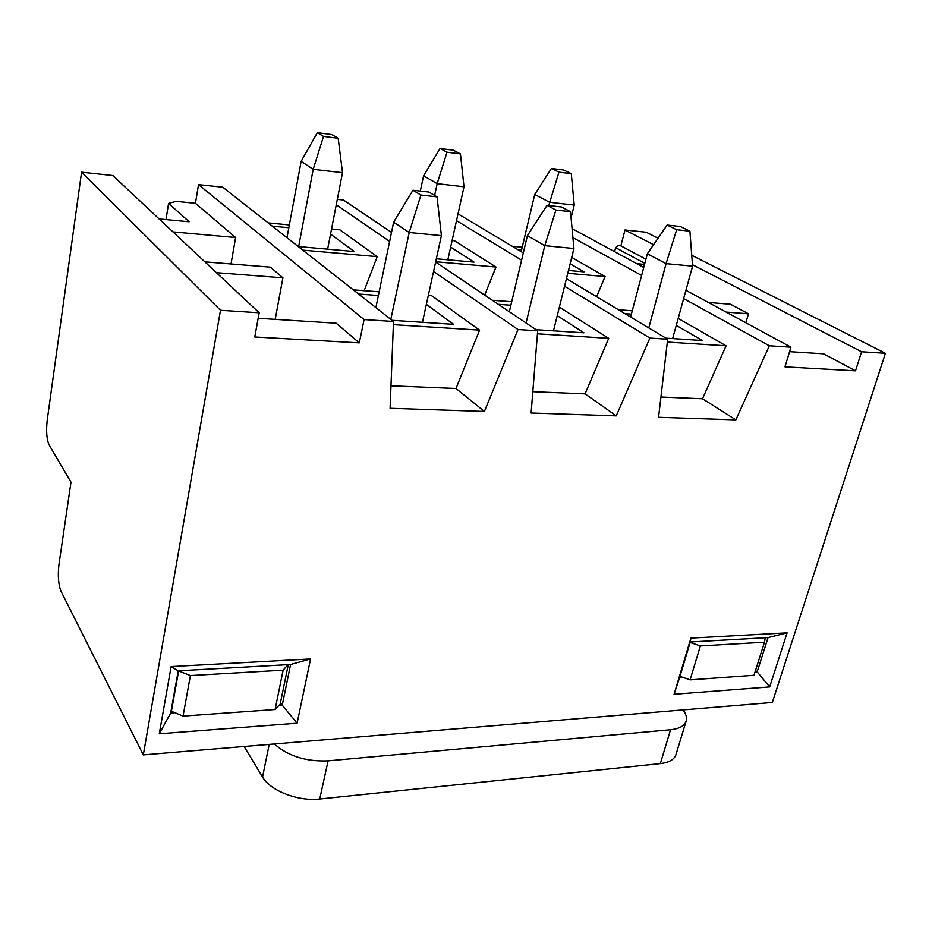 <?xml version="1.0" encoding="UTF-8"?>
<svg xmlns="http://www.w3.org/2000/svg" width="932" height="932" viewBox="0 0 932 932"><rect width="100%" height="100%" fill="white"/><g stroke="black" fill="none" stroke-linecap="round" stroke-linejoin="round"><path stroke-width="1.4" d="M159.139 218.95L189.149 221.769L168.576 203.386L176.206 201.382L195.452 203.304L198.516 184.629L222.795 187.215L393.502 321.47L390.1 408.286L484.407 411.455L518.006 329.532L433.555 271.538M231.02 263.966L235.621 237.52L172.933 231.893M235.621 237.52L195.452 203.304M204.877 261.857L270.397 267.146L282.92 277.818L216.41 272.668M258.164 318.301L336.219 323.206L359.298 342.86L364.086 319.571L198.516 184.629M259.178 312.779L220.488 310.274L143.318 754.897L61.104 591.459C58.39 584.69 57.679 575.743 58.949 564.582L70.983 482.182L49.221 445.112C46.67 439.473 46.006 431.143 47.217 420.134L81.573 172.187L112.819 175.519L259.178 312.779L254.762 336.976L359.298 342.86M769.681 686.919L674.081 694.258L690.892 638.105L787.097 632.84L769.681 686.919L757.168 671.856L768.05 637.604L690.251 641.985L679.684 677.296L682.142 677.121M297.098 723.209L159.279 733.787L171.139 666.566L310.577 658.936L297.098 723.209L282.245 705.186L290.586 664.493L178.233 670.819L170.696 713.015L174.261 712.77M518.006 329.532L537.682 330.802L531.112 413.016L616.273 415.87L649.895 338.06L667.673 339.213L658.563 417.291L735.849 419.878L769.343 345.784L790.93 347.182L784.989 366.847L855.518 370.82L861.587 351.76L885.4 353.298L772.325 702.472L143.318 754.897M393.502 321.47L364.086 319.571M391.51 232.394L343.465 200.042L337.314 199.39M644.827 263.36L615.621 247.667L618.324 245.594L620.875 245.85L624.976 229.983L646.26 232.243L658.05 238.219M81.573 172.187L220.488 310.274M645.923 259.189L620.875 245.85M644.548 264.397L636.766 263.663M708.367 302.457L730.513 304.24L748.466 313.793L726.11 312.069M789.567 351.667L823.585 353.81L855.518 370.82M861.587 351.76L692.476 264.723M653.588 244.708L624.976 229.983M885.4 353.298L691.754 255.275M790.93 347.182L685.929 290.295M643.744 267.449L572.073 228.62M769.343 345.784L683.645 298.601M641.624 275.453L572.912 237.613M426.367 304.38L453.558 324.324L392.034 320.317M358.622 294.034L378.404 295.491M330.557 234.118L354.3 251.524L298.263 246.561M272.319 226.161L288.838 227.734M393.374 324.651L479.584 330.126L431.702 295.747L428.312 295.502M353.333 289.875L379.161 291.809M390.986 385.801L455.993 388.504L484.407 411.455M455.993 388.504L479.584 330.126M364.167 290.691L377.215 256.638L339.796 229.773L331.547 228.981M289.351 224.938L268.195 222.911M377.215 256.638L302.784 250.125M389.646 241.4L336.266 204.749M537.682 330.802L435.617 262.09M557.254 315.645L583.933 332.806L536.028 329.695M498.352 304.321L510.876 305.242M450.657 247.096L474.027 262.125L436.339 258.793M537.438 333.807L608.724 338.328L559.375 307.117M492.376 300.302L511.703 301.747M532.824 391.696L585.086 393.863L616.273 415.87M585.086 393.863L608.724 338.328M484.675 295.106L495.975 267.018L454.455 240.747L452.113 240.526M495.975 267.018L435.698 261.752M649.895 338.06L564.547 286.252M521.582 260.168L456.505 220.674M667.673 339.213L566.435 278.68M523.306 252.898L458.008 213.871M596.608 296.726L605.089 276.559L567.774 273.297M605.089 276.559L571.712 257.453M678.193 318.395L726.075 345.795L702.507 398.756L735.849 419.878M522.223 247.236L512.239 246.281M618.382 309.739L632.269 310.787M570.128 263.814L584.026 271.864L568.473 270.49M517.435 249.392L521.617 249.788M660.928 397.02L702.507 398.756M667.347 342.056L726.075 345.795M676.271 325.361L702.413 340.518L665.891 338.141M624.906 313.641L631.383 314.119M755.025 672.007L757.168 671.856L755.514 670.457M787.097 632.84L768.05 637.604M690.892 638.105L690.251 641.985M679.684 677.296L674.081 694.258M745.856 322.763L748.466 313.793M614.596 251.652L615.621 247.667M278.936 705.419L282.245 705.186L280.497 702.577M310.577 658.936L290.586 664.493M171.139 666.566L178.233 670.819M170.696 713.015L159.279 733.787M275.196 319.373L282.92 277.818M166.001 219.603L168.576 203.386M571.06 217.878L574.217 205.075L549.554 202.267L534.735 194.462L521.174 251.628M548.773 205.541L558.955 172.14L571.293 173.69L563.685 170.008L551.406 168.447L558.955 172.14M551.406 168.447L534.735 194.462M574.217 205.075L571.293 173.69M420.915 195.056L437.038 196.85L428.941 192.05L412.934 190.245L420.915 195.056L409.206 232.499L393.619 222.235L375.876 307.618M390.823 319.361L409.206 232.499L441.407 235.633L422.441 322.297M412.934 190.245L393.619 222.235M437.038 196.85L441.407 235.633M447.838 259.807L464.008 186.784L437.166 183.662L423.559 175.833L420.32 191.083M434.627 195.417L437.166 183.662L446.999 152.207L460.443 153.92L453.418 150.238L440.067 148.514L446.999 152.207M440.067 148.514L423.559 175.833M464.008 186.784L460.443 153.92M555.891 210.061L570.489 211.68L561.518 206.974L547.014 205.343L555.891 210.061L544.777 245.675L527.407 235.656L509.338 311.719M526.079 322.996L544.777 245.675L573.926 248.506L553.48 330.825M547.014 205.343L527.407 235.656M570.489 211.68L573.926 248.506M287.965 664.644L283.13 670.166L190.408 675.56L178.373 670.807M171.034 711.116L183.045 716.102L275.115 709.52L280.194 704.068L288.198 664.97M275.115 709.52L283.13 670.166M190.408 675.56L183.045 716.102M171.337 711.652L178.571 671.157M676.644 229.726L689.901 231.159L680.29 226.499L667.102 225.055L676.644 229.726L666.089 263.639L647.356 253.772L630.603 317.055M648.777 327.913L666.089 263.639L692.581 266.144L672.636 338.584M667.102 225.055L647.356 253.772M689.901 231.159L692.581 266.144M765.254 637.768L764.485 642.195L700.363 645.923L690.111 642.474M764.485 642.195L753.988 675.281L690.099 679.847L679.952 676.376M700.363 645.923L690.099 679.847M327.621 249.17L342.51 172.688L313.199 169.298L301.141 161.352L286.986 237.695M298.648 246.596L313.199 169.298L323.497 136.41L338.176 138.286L331.909 134.569L317.334 132.694L323.497 136.41M317.334 132.694L301.141 161.352M342.51 172.688L338.176 138.286M244.114 746.497L262.556 776.997C270.292 790.79 298.1 801.602 319.734 799.004L328.099 760.85C306.15 761.77 288.221 756.155 274.323 743.969M328.099 760.85L670.551 729.744C679.661 728.754 684.927 725.702 686.313 720.587C687.012 717.325 685.929 713.772 683.063 709.916M319.734 799.004L660.345 763.611C669.432 762.504 674.698 759.3 676.143 753.988L685.987 721.636M262.556 776.997L269.208 744.4M660.345 763.611L670.551 729.744"/></g></svg>

